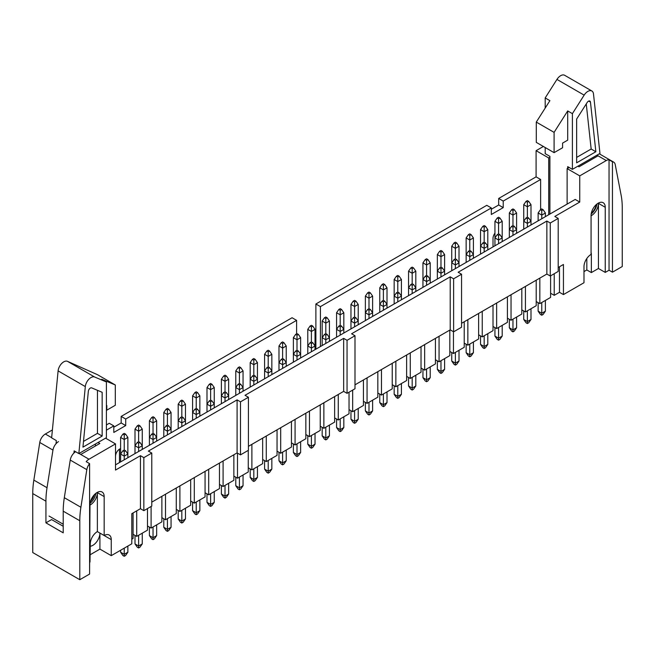 <?xml version="1.0" encoding="UTF-8"?>
<svg xmlns="http://www.w3.org/2000/svg" width="655" height="655" viewBox="0 0 655 655"><rect width="100%" height="100%" fill="white"/><g stroke="black" fill="none" stroke-linecap="round" stroke-linejoin="round"><path stroke-width="0.98" d="M461.554 323.308L546.859 274.052L546.859 221.038L550.265 223.003L558.199 218.418L554.801 216.453L579.74 202.059L579.74 175.876L606.268 160.557A8.016 4.626 120 0 1 609.044 159.795L612.45 161.76A8.016 4.626 120 0 1 613.678 162.129A8.016 4.626 120 0 1 615.225 164.577L621.153 195.354A80.164 46.284 120 0 1 622.25 207.553L622.25 266.528L612.45 272.185L609.044 270.22L605.245 272.415L605.245 207.291A10.021 5.789 120 0 0 603.173 202.706A10.021 5.789 120 0 0 595.452 205.392A10.021 5.789 120 0 0 591.072 215.479L591.072 254.418A10.021 5.789 120 0 0 583.99 266.691L583.99 282.731L563.439 294.586L563.439 264.481L558.199 267.51M354.994 384.829L450.214 329.85L450.214 276.836L453.62 278.801L461.554 274.216L458.156 272.251L546.859 221.038M543.372 146.474L536.093 150.675L536.093 176.858L540.629 179.478L503.22 201.077L498.684 198.457L498.684 204.999L491.316 209.256M536.093 176.858L498.684 198.457M119.472 462.553L119.472 449.142M52.4 429.934L45.334 434.019A8.016 4.626 120 0 0 39.775 442.485L33.847 480.107A80.164 46.284 120 0 0 32.75 493.575L32.75 552.55L79.795 579.708L89.604 574.05L89.604 463.625A8.016 4.626 120 0 0 86.82 469.651L80.901 507.265A80.164 46.284 120 0 0 79.795 520.741L79.795 579.708M106.413 430.171L113.806 425.897L109.27 423.277L106.413 424.931M296.609 333.845L296.609 320.36L292.073 317.74L121.175 416.408L121.175 422.958L113.806 427.207M503.22 201.077L503.22 207.619L491.316 214.496L491.316 207.946L486.78 205.326L315.882 303.994L315.882 349.156M320.418 346.544L320.418 306.614L491.316 207.946M494.943 233.164A6.01 3.472 120 0 0 493.01 238.379L493.01 246.894M540.629 209.584L540.629 179.478M609.044 270.22L609.044 159.795M151.78 502.148L237.094 452.9L237.094 399.886L240.491 401.842L248.425 397.266L245.027 395.301L343.654 338.357L347.052 340.322L347.052 393.336L354.994 388.759L354.994 335.737L347.052 340.322M90.284 546.27A10.021 5.789 -60 0 0 99.92 533.08L111.252 539.622L111.252 555.653L131.802 543.797L131.802 513.684L140.448 508.698L140.448 455.683L143.846 457.64L151.78 453.063L148.382 451.099L237.094 399.886M296.609 320.36L125.711 419.028L125.711 425.57L113.806 432.447L113.806 425.897M120.61 448.577A6.01 3.472 120 0 0 115.509 456.339M79.034 453.473L88.982 459.212L115.509 443.902L115.509 470.077L140.448 455.683M88.982 459.212A8.016 4.626 120 0 0 86.198 461.66L89.604 463.625M89.997 562.039L90.284 543.879A10.021 5.789 -60 0 1 97.366 531.606L97.366 492.658L104.17 496.588A10.021 5.789 120 0 0 102.098 492.003A10.021 5.789 120 0 0 94.377 494.681A10.021 5.789 120 0 0 89.997 504.768L89.604 570.12M104.17 496.588L104.17 535.528A10.021 5.789 120 0 1 109.18 535.037A10.021 5.789 120 0 1 111.252 539.622M136.707 510.859L136.707 536.38L147.473 530.165L147.473 508.567M133.08 512.947L133.08 538.475L131.802 539.212M151.1 506.471L151.1 528.069L161.875 521.855L161.875 496.326M165.502 494.23L165.502 519.759L176.269 513.536L176.269 488.016M179.896 485.92L179.896 511.449L190.671 505.226L190.671 479.697M194.298 477.61L194.298 503.13L205.064 496.916L205.064 471.387M208.691 469.291L208.691 494.82L219.466 488.605L219.466 463.077M223.093 460.981L223.093 486.509L233.86 480.287L233.86 454.767M237.487 453.129L237.487 478.199L248.261 471.977L248.261 450.378M251.888 444.36L251.888 469.881L262.655 463.666L262.655 438.138M266.282 436.042L266.282 461.57L277.049 455.356L277.049 429.827M280.684 427.731L280.684 453.26L291.45 447.037L291.45 421.517M295.077 419.421L295.077 444.95L305.844 438.727L305.844 413.199M309.471 411.111L309.471 436.631L320.246 430.417L320.246 404.888M323.873 402.792L323.873 428.321L334.639 422.107L334.639 396.578M338.267 394.482L338.267 420.011L349.041 413.788L349.041 392.189M352.668 390.102L352.668 411.7L363.435 405.478L363.435 379.957M367.062 377.861L367.062 403.382L377.837 397.167L377.837 371.639M381.464 369.543L381.464 395.071L392.23 388.857L392.23 363.328M395.857 361.232L395.857 386.761L406.632 380.547L406.632 355.018M410.259 352.922L410.259 378.451L421.026 372.228L421.026 346.708M424.653 344.612L424.653 370.132L435.428 363.918L435.428 338.389M439.055 336.302L439.055 361.822L449.821 355.608L449.821 330.079M453.448 331.717L453.448 353.512L464.215 347.297L464.215 321.769M467.85 319.673L467.85 345.201L478.617 338.979L478.617 313.458M482.244 311.362L482.244 336.891L493.01 330.669L493.01 305.14M496.637 303.052L496.637 328.573L507.412 322.358L507.412 296.83M511.039 294.734L511.039 320.262L521.806 314.048L521.806 288.519M525.433 286.423L525.433 311.952L536.208 305.729L536.208 280.209M539.835 278.113L539.835 303.642L550.601 297.419L550.601 275.82M75.603 451.721A8.016 4.626 120 0 0 70.241 460.072L86.82 469.651M63.216 526.284L51.598 519.579L45.932 522.846L63.216 532.834L63.216 511.17A80.164 46.284 120 0 1 64.321 497.694L70.241 460.072M97.366 531.606L104.17 535.528M105.57 438.162L115.509 443.902M133.08 534.283L136.707 536.38M111.252 555.653L99.92 549.111L90.284 554.679M559.476 266.773L559.476 292.302L563.439 294.586M559.476 292.302L554.228 295.323L550.601 293.235M536.208 301.546L539.835 303.642M521.806 309.856L525.433 311.952M507.412 318.166L511.039 320.262M493.01 326.477L496.637 328.573M478.617 334.795L482.244 336.891M464.215 343.105L467.85 345.201M449.821 351.416L453.448 353.512M435.428 359.726L439.055 361.822M421.026 368.044L424.653 370.132M406.632 376.355L410.259 378.451M392.23 384.665L395.857 386.761M377.837 392.975L381.464 395.071M363.435 401.294L367.062 403.382M349.041 409.604L352.668 411.7M334.639 417.915L338.267 420.011M320.246 426.225L323.873 428.321M305.844 434.543L309.471 436.631M291.45 442.854L295.077 444.95M277.049 451.164L280.684 453.26M262.655 459.474L266.282 461.57M248.261 467.793L251.888 469.881M233.86 476.103L237.487 478.199M219.466 484.413L223.093 486.509M205.064 492.724L208.691 494.82M190.671 501.034L194.298 503.13M176.269 509.353L179.896 511.449M161.875 517.663L165.502 519.759M147.473 525.973L151.1 528.069M97.366 492.658A10.021 5.789 -60 0 1 89.997 505.087M248.425 446.35L343.654 391.371L343.654 338.357M554.228 273.724L554.228 295.323M591.072 215.798A10.021 5.789 -60 0 0 598.441 203.369L598.441 268.493L605.245 272.415M598.441 268.493L591.359 272.578L586.823 269.966L583.99 271.604M354.994 335.737L351.588 333.78L450.214 276.836M577.907 166.173L579.004 166.812L598.048 155.816L596.951 155.178M591.072 252.453A10.021 5.789 -60 0 1 591.359 254.582L591.359 272.578M567.124 204.106L567.124 168.597L569.105 167.451M567.124 168.597L579.74 175.876M115.509 464.845L575.205 199.439L579.74 202.059M591.187 213.972A10.021 5.789 120 0 0 596.918 204.049M343.654 391.371L347.052 393.336M612.45 272.185L612.45 161.76M536.093 150.675L548.702 157.961L549.897 157.274M548.702 214.742L548.702 157.961M80.761 454.472L99.806 443.476L98.086 442.477M39.775 442.485L52.957 450.091A8.016 4.626 -60 0 1 58.508 441.626M320.418 306.614L315.882 303.994M125.711 419.028L121.175 416.408M52.957 450.091L47.029 487.713A80.164 46.284 -60 0 0 45.932 501.19L45.932 522.846M546.859 274.052L550.265 276.017L558.199 271.432L558.199 218.418M450.214 329.85L453.62 331.815L461.554 327.23L461.554 274.216M237.094 452.9L240.491 454.865L248.425 450.28L248.425 397.266M140.448 508.698L143.846 510.663L151.78 506.078L151.78 453.063M586.823 258.512L586.823 269.966M90.112 503.269A10.021 5.789 120 0 0 95.843 493.338M99.92 533.08L99.92 549.111M95.409 495.278L95.409 493.69M95.409 446.006L95.409 444.016M143.846 510.663L143.846 457.64M125.711 425.57L121.175 422.958M240.491 454.865L240.491 401.842M550.265 276.017L550.265 223.003M503.22 207.619L498.684 204.999M453.62 331.815L453.62 278.801M56.035 443.705L56.338 440.594L51.63 437.876L58.107 370.886A8.016 4.626 -60 0 1 61.685 363.484A8.016 4.626 -60 0 1 67.44 361.314L97.513 374.701L115.305 384.976L101.705 379.253L106.413 381.971L94.656 377.018A8.016 4.626 -60 0 0 88.892 379.196A8.016 4.626 -60 0 0 85.314 386.597L78.837 453.587L74.138 450.869L73.925 453.055M49.043 516.042L63.216 524.221M78.837 453.587L106.413 437.671L106.413 381.971M106.413 405.756L106.806 405.527L106.806 410.177L115.305 405.265L115.305 384.976M102.155 392.288L91.659 387.875A2.841 1.646 120 0 0 89.612 388.644A2.841 1.646 120 0 0 88.343 391.272L82.939 447.152L102.155 436.058L102.155 392.288M83.496 441.404L97.456 433.34L97.456 390.315M97.456 433.34L102.155 436.058M94.353 494.705A10.021 5.789 -60 0 1 90.546 501.304M554.089 132.367L554.089 152.656L562.588 147.752L562.588 143.101L567.697 140.154L567.697 110.932L554.089 132.367L536.289 122.092L549.897 100.657L545.189 97.947L556.947 79.419A8.016 4.626 120 0 1 564.659 75.292L591.866 90.996A8.016 4.626 120 0 0 584.154 95.131L556.947 79.419M567.697 110.932L572.396 113.651L584.154 95.131M591.866 90.996A8.016 4.626 120 0 1 593.487 93.919L599.964 153.442L572.396 169.358L572.396 113.651M549.897 214.054L549.897 156.365L545.189 153.647L545.189 147.522M572.396 169.358L567.697 166.64L567.697 168.269M545.189 108.075L545.189 97.947M554.089 152.656L536.289 142.381L536.289 122.092M587.15 102.524L576.646 119.063L576.646 162.833L595.862 151.739L590.466 102.09A2.841 1.646 120 0 0 589.885 101.058A2.841 1.646 120 0 0 587.15 102.524M576.646 157.405L591.162 149.021L595.862 151.739M591.162 149.021L586.258 103.932M596.369 204.499A10.021 5.789 -60 0 1 591.301 213.276M541.759 302.528L541.759 313.262L545.386 311.166L545.386 300.432M545.386 216.649L545.386 212.99L541.759 215.086L541.759 218.745M541.759 208.929L540.4 209.715L541.759 210.501L543.118 209.715L541.759 208.929M541.759 210.501L541.759 215.086L538.132 212.99L538.132 220.841M538.132 302.659L538.132 311.166L541.759 313.262L541.759 315.227L540.4 314.441L538.132 311.166M545.386 311.166L543.118 314.441L541.759 315.227M543.118 209.715L545.386 212.99M540.4 209.715L538.132 212.99M530.992 224.968L530.992 204.679L527.365 206.767L527.365 217.239L526.006 218.025L527.365 218.811L528.724 218.025L527.365 217.239M527.365 200.618L526.006 201.404L527.365 202.19L528.724 201.404L527.365 200.618M527.365 202.19L527.365 206.767L523.738 204.679L523.738 229.152M528.724 201.404L530.992 204.679M526.006 201.404L523.738 204.679M527.365 310.838L527.365 321.572L530.992 319.476L530.992 308.742M528.724 218.025L530.992 221.3L527.365 223.396L527.365 227.056M527.365 218.811L527.365 223.396L523.738 221.3L526.006 218.025M523.738 310.969L523.738 319.476L527.365 321.572L527.365 323.537L526.006 322.751L523.738 319.476M530.992 319.476L528.724 322.751L527.365 323.537M512.963 319.149L512.963 329.883L516.59 327.787L516.59 317.053M516.59 233.278L516.59 229.61L512.963 231.706L512.963 235.374M512.963 225.557L511.604 226.343L512.963 227.121L514.322 226.343L512.963 225.557L512.963 215.086L509.336 212.99L509.336 237.47M512.963 227.121L512.963 231.706L509.336 229.61L511.604 226.343M509.336 319.28L509.336 327.787L512.963 329.883L512.963 331.848L511.604 331.062L509.336 327.787M516.59 327.787L514.322 331.062L512.963 331.848M514.322 226.343L516.59 229.61L516.59 212.99L512.963 215.086L512.963 210.501L514.322 209.715L512.963 208.929L511.604 209.715L512.963 210.501M498.57 327.459L498.57 338.193L502.197 336.105L502.197 325.371M502.197 241.589L502.197 237.921L498.57 240.017L498.57 243.685M498.57 233.868L497.21 234.654L498.57 235.44L499.929 234.654L498.57 233.868L498.57 223.396L494.943 221.3L494.943 245.781M498.57 235.44L498.57 240.017L494.943 237.921L497.21 234.654M494.943 327.59L494.943 336.105L498.57 338.193L498.57 340.158L497.21 339.372L494.943 336.105M502.197 336.105L499.929 339.372L498.57 340.158M499.929 234.654L502.197 237.921L502.197 221.3L498.57 223.396L498.57 218.811L499.929 218.025L498.57 217.239L497.21 218.025L498.57 218.811M484.168 335.778L484.168 346.511L487.795 344.415L487.795 333.682M487.795 249.899L487.795 246.239L484.168 248.335L484.168 251.995M484.168 242.178L482.809 242.964L484.168 243.75L485.535 242.964L484.168 242.178L484.168 231.706L480.541 229.61L480.541 254.091M484.168 243.75L484.168 248.335L480.541 246.239L482.809 242.964M480.541 335.909L480.541 344.415L484.168 346.511L484.168 348.476L482.809 347.69L480.541 344.415M487.795 344.415L485.535 347.69L484.168 348.476M485.535 242.964L487.795 246.239L487.795 229.61L484.168 231.706L484.168 227.121L485.535 226.343L484.168 225.557L482.809 226.343L484.168 227.121M514.322 209.715L516.59 212.99M511.604 209.715L509.336 212.99M499.929 218.025L502.197 221.3M497.21 218.025L494.943 221.3M485.535 226.343L487.795 229.61M482.809 226.343L480.541 229.61M473.401 258.217L473.401 237.921L469.774 240.017L469.774 250.488L468.415 251.274L469.774 252.06L471.133 251.274L469.774 250.488M469.774 233.868L468.415 234.654L469.774 235.44L471.133 234.654L469.774 233.868M469.774 235.44L469.774 240.017L466.147 237.921L466.147 262.401M471.133 234.654L473.401 237.921M468.415 234.654L466.147 237.921M469.774 344.088L469.774 354.822L473.401 352.726L473.401 341.992M471.133 251.274L473.401 254.549L469.774 256.645L469.774 260.305M469.774 252.06L469.774 256.645L466.147 254.549L468.415 251.274M466.147 344.219L466.147 352.726L469.774 354.822L469.774 356.787L468.415 356.001L466.147 352.726M473.401 352.726L471.133 356.001L469.774 356.787M459.008 266.528L459.008 246.239L455.372 248.335L455.372 258.807L454.013 259.585L455.372 260.371L456.74 259.585L455.372 258.807M455.372 242.178L454.013 242.964L455.372 243.75L456.74 242.964L455.372 242.178M455.372 243.75L455.372 248.335L451.745 246.239L451.745 270.712M456.74 242.964L459.008 246.239M454.013 242.964L451.745 246.239M455.372 352.398L455.372 363.132L459.008 361.036L459.008 350.302M456.74 259.585L459.008 262.86L455.372 264.956L455.372 268.624M455.372 260.371L455.372 264.956L451.745 262.86L454.013 259.585M451.745 352.529L451.745 361.036L455.372 363.132L455.372 365.097L454.013 364.311L451.745 361.036M459.008 361.036L456.74 364.311L455.372 365.097M444.606 274.838L444.606 254.549L440.979 256.645L440.979 267.117L439.62 267.903L440.979 268.689L442.338 267.903L440.979 267.117M440.979 250.488L439.62 251.274L440.979 252.06L442.338 251.274L440.979 250.488M440.979 252.06L440.979 256.645L437.352 254.549L437.352 279.03M442.338 251.274L444.606 254.549M439.62 251.274L437.352 254.549M440.979 360.709L440.979 371.442L444.606 369.354L444.606 358.621M442.338 267.903L444.606 271.17L440.979 273.266L440.979 276.934M440.979 268.689L440.979 273.266L437.352 271.17L439.62 267.903M437.352 360.839L437.352 369.354L440.979 371.442L440.979 373.407L439.62 372.621L437.352 369.354M444.606 369.354L442.338 372.621L440.979 373.407M430.212 283.148L430.212 262.86L426.585 264.956L426.585 275.427L425.218 276.214L426.585 277L427.944 276.214L426.585 275.427M426.585 258.807L425.218 259.585L426.585 260.371L427.944 259.585L426.585 258.807M426.585 260.371L426.585 264.956L422.95 262.86L422.95 287.34M427.944 259.585L430.212 262.86M425.218 259.585L422.95 262.86M426.585 369.027L426.585 379.761L430.212 377.665L430.212 366.931M427.944 276.214L430.212 279.488L426.585 281.576L426.585 285.244M426.585 277L426.585 281.576L422.95 279.488L425.218 276.214M422.95 369.158L422.95 377.665L426.585 379.761L426.585 381.718L425.218 380.94L422.95 377.665M430.212 377.665L427.944 380.94L426.585 381.718M415.81 291.467L415.81 271.17L412.183 273.266L412.183 283.738L410.824 284.524L412.183 285.31L413.542 284.524L412.183 283.738M412.183 267.117L410.824 267.903L412.183 268.689L413.542 267.903L412.183 267.117M412.183 268.689L412.183 273.266L408.556 271.17L408.556 295.651M413.542 267.903L415.81 271.17M410.824 267.903L408.556 271.17M412.183 377.337L412.183 388.071L415.81 385.975L415.81 375.241M413.542 284.524L415.81 287.799L412.183 289.895L412.183 293.555M412.183 285.31L412.183 289.895L408.556 287.799L410.824 284.524M408.556 377.468L408.556 385.975L412.183 388.071L412.183 390.036L410.824 389.25L408.556 385.975M415.81 385.975L413.542 389.25L412.183 390.036M401.417 299.777L401.417 279.488L397.79 281.576L397.79 292.056L396.422 292.834L397.79 293.62L399.149 292.834L397.79 292.056M397.79 275.427L396.422 276.214L397.79 277L399.149 276.214L397.79 275.427M397.79 277L397.79 281.576L394.163 279.488L394.163 303.961M399.149 276.214L401.417 279.488M396.422 276.214L394.163 279.488M397.79 385.648L397.79 396.381L401.417 394.285L401.417 383.552M399.149 292.834L401.417 296.109L397.79 298.205L397.79 301.873M397.79 293.62L397.79 298.205L394.163 296.109L396.422 292.834M394.163 385.779L394.163 394.285L397.79 396.381L397.79 398.346L396.422 397.56L394.163 394.285M401.417 394.285L399.149 397.56L397.79 398.346M387.015 308.087L387.015 287.799L383.388 289.895L383.388 300.367L382.029 301.153L383.388 301.939L384.747 301.153L383.388 300.367M383.388 283.738L382.029 284.524L383.388 285.31L384.747 284.524L383.388 283.738M383.388 285.31L383.388 289.895L379.761 287.799L379.761 312.279M384.747 284.524L387.015 287.799M382.029 284.524L379.761 287.799M383.388 393.958L383.388 404.692L387.015 402.604L387.015 391.87M384.747 301.153L387.015 304.419L383.388 306.515L383.388 310.183M383.388 301.939L383.388 306.515L379.761 304.419L382.029 301.153M379.761 394.089L379.761 402.604L383.388 404.692L383.388 406.657L382.029 405.871L379.761 402.604M387.015 402.604L384.747 405.871L383.388 406.657M372.621 316.398L372.621 296.109L368.994 298.205L368.994 308.677L367.635 309.463L368.994 310.249L370.353 309.463L368.994 308.677M368.994 292.056L367.635 292.834L368.994 293.62L370.353 292.834L368.994 292.056M368.994 293.62L368.994 298.205L365.367 296.109L365.367 320.59M370.353 292.834L372.621 296.109M367.635 292.834L365.367 296.109M368.994 402.276L368.994 413.01L372.621 410.914L372.621 400.18M370.353 309.463L372.621 312.738L368.994 314.826L368.994 318.494M368.994 310.249L368.994 314.826L365.367 312.738L367.635 309.463M365.367 402.407L365.367 410.914L368.994 413.01L368.994 414.967L367.635 414.181L365.367 410.914M372.621 410.914L370.353 414.181L368.994 414.967M358.219 324.716L358.219 304.419L354.592 306.515L354.592 316.987L353.233 317.773L354.592 318.559L355.952 317.773L354.592 316.987M354.592 300.367L353.233 301.153L354.592 301.939L355.952 301.153L354.592 300.367M354.592 301.939L354.592 306.515L350.965 304.419L350.965 328.9M355.952 301.153L358.219 304.419M353.233 301.153L350.965 304.419M354.592 410.587L354.592 421.321L358.219 419.225L358.219 408.491M355.952 317.773L358.219 321.048L354.592 323.144L354.592 326.804M354.592 318.559L354.592 323.144L350.965 321.048L353.233 317.773M350.965 410.718L350.965 419.225L354.592 421.321L354.592 423.286L353.233 422.5L350.965 419.225M358.219 419.225L355.952 422.5L354.592 423.286M340.199 418.897L340.199 429.631L343.826 427.535L343.826 416.801M343.826 333.027L343.826 329.359L340.199 331.455L340.199 335.123M340.199 325.298L338.84 326.084L340.199 326.87L341.558 326.084L340.199 325.298L340.199 314.826L336.572 312.738L336.572 337.21M340.199 326.87L340.199 331.455L336.572 329.359L338.84 326.084M336.572 419.028L336.572 427.535L340.199 429.631L340.199 431.596L338.84 430.81L336.572 427.535M343.826 427.535L341.558 430.81L340.199 431.596M341.558 326.084L343.826 329.359L343.826 312.738L340.199 314.826L340.199 310.249L341.558 309.463L340.199 308.677L338.84 309.463L340.199 310.249M325.797 427.207L325.797 437.941L329.424 435.853L329.424 425.111M329.424 341.337L329.424 337.669L325.797 339.765L325.797 343.433M325.797 333.616L324.438 334.402L325.797 335.188L327.156 334.402L325.797 333.616L325.797 323.144L322.17 321.048L322.17 345.529M325.797 335.188L325.797 339.765L322.17 337.669L324.438 334.402M322.17 427.338L322.17 435.853L325.797 437.941L325.797 439.906L324.438 439.12L322.17 435.853M329.424 435.853L327.156 439.12L325.797 439.906M327.156 334.402L329.424 337.669L329.424 321.048L325.797 323.144L325.797 318.559L327.156 317.773L325.797 316.987L324.438 317.773L325.797 318.559M311.403 435.526L311.403 446.26L315.03 444.164L315.03 433.43M315.03 349.647L315.03 345.987L311.403 348.075L311.403 351.743M311.403 341.926L310.044 342.712L311.403 343.498L312.762 342.712L311.403 341.926L311.403 331.455L307.776 329.359L307.776 353.839M311.403 343.498L311.403 348.075L307.776 345.987L310.044 342.712M307.776 435.649L307.776 444.164L311.403 446.26L311.403 448.217L310.044 447.43L307.776 444.164M315.03 444.164L312.762 447.43L311.403 448.217M312.762 342.712L315.03 345.987L315.03 329.359L311.403 331.455L311.403 326.87L312.762 326.084L311.403 325.298L310.044 326.084L311.403 326.87M341.558 309.463L343.826 312.738M338.84 309.463L336.572 312.738M327.156 317.773L329.424 321.048M324.438 317.773L322.17 321.048M312.762 326.084L315.03 329.359M310.044 326.084L307.776 329.359M300.629 357.957L300.629 337.669L297.002 339.765L297.002 350.237L295.642 351.023L297.002 351.809L298.369 351.023L297.002 350.237M297.002 333.616L295.642 334.402L297.002 335.188L298.369 334.402L297.002 333.616M297.002 335.188L297.002 339.765L293.375 337.669L293.375 362.149M298.369 334.402L300.629 337.669M295.642 334.402L293.375 337.669M297.002 443.836L297.002 454.57L300.629 452.474L300.629 441.74M298.369 351.023L300.629 354.298L297.002 356.394L297.002 360.053M297.002 351.809L297.002 356.394L293.375 354.298L295.642 351.023M293.375 443.967L293.375 452.474L297.002 454.57L297.002 456.535L295.642 455.749L293.375 452.474M300.629 452.474L298.369 455.749L297.002 456.535M282.608 452.147L282.608 462.88L286.235 460.784L286.235 450.05M286.235 366.276L286.235 362.608L282.608 364.704L282.608 368.372M282.608 358.547L281.249 359.333L282.608 360.119L283.967 359.333L282.608 358.547L282.608 348.075L278.981 345.987L278.981 370.46M282.608 360.119L282.608 364.704L278.981 362.608L281.249 359.333M278.981 452.277L278.981 460.784L282.608 462.88L282.608 464.845L281.249 464.059L278.981 460.784M286.235 460.784L283.967 464.059L282.608 464.845M283.967 359.333L286.235 362.608L286.235 345.987L282.608 348.075L282.608 343.498L283.967 342.712L282.608 341.926L281.249 342.712L282.608 343.498M268.206 460.457L268.206 471.191L271.841 469.095L271.841 458.361M271.841 374.586L271.841 370.918L268.206 373.014L268.206 376.682M268.206 366.865L266.847 367.651L268.206 368.438L269.573 367.651L268.206 366.865L268.206 356.394L264.579 354.298L264.579 378.778M268.206 368.438L268.206 373.014L264.579 370.918L266.847 367.651M264.579 460.588L264.579 469.095L268.206 471.191L268.206 473.156L266.847 472.37L264.579 469.095M271.841 469.095L269.573 472.37L268.206 473.156M269.573 367.651L271.841 370.918L271.841 354.298L268.206 356.394L268.206 351.809L269.573 351.023L268.206 350.237L266.847 351.023L268.206 351.809M283.967 342.712L286.235 345.987M281.249 342.712L278.981 345.987M269.573 351.023L271.841 354.298M266.847 351.023L264.579 354.298M257.44 382.897L257.44 362.608L253.812 364.704L253.812 375.176L252.453 375.962L253.812 376.748L255.172 375.962L253.812 375.176M253.812 358.547L252.453 359.333L253.812 360.119L255.172 359.333L253.812 358.547M253.812 360.119L253.812 364.704L250.185 362.608L250.185 387.089M255.172 359.333L257.44 362.608M252.453 359.333L250.185 362.608M253.812 468.767L253.812 479.509L257.44 477.413L257.44 466.679M255.172 375.962L257.44 379.237L253.812 381.325L253.812 384.993M253.812 376.748L253.812 381.325L250.185 379.237L252.453 375.962M250.185 468.898L250.185 477.413L253.812 479.509L253.812 481.466L252.453 480.68L250.185 477.413M257.44 477.413L255.172 480.68L253.812 481.466M239.419 477.086L239.419 487.819L243.046 485.723L243.046 474.99M243.046 391.207L243.046 387.547L239.419 389.643L239.419 393.303M239.419 383.486L238.052 384.272L239.419 385.058L240.778 384.272L239.419 383.486L239.419 373.014L235.784 370.918L235.784 395.399M239.419 385.058L239.419 389.643L235.784 387.547L238.052 384.272M235.784 477.217L235.784 485.723L239.419 487.819L239.419 489.784L238.052 488.998L235.784 485.723M243.046 485.723L240.778 488.998L239.419 489.784M240.778 384.272L243.046 387.547L243.046 370.918L239.419 373.014L239.419 368.438L240.778 367.651L239.419 366.865L238.052 367.651L239.419 368.438M225.017 485.396L225.017 496.13L228.644 494.034L228.644 483.3M228.644 399.525L228.644 395.857L225.017 397.953L225.017 401.613M225.017 391.796L223.658 392.582L225.017 393.368L226.376 392.582L225.017 391.796L225.017 381.325L221.39 379.237L221.39 403.709M225.017 393.368L225.017 397.953L221.39 395.857L223.658 392.582M221.39 485.527L221.39 494.034L225.017 496.13L225.017 498.095L223.658 497.309L221.39 494.034M228.644 494.034L226.376 497.309L225.017 498.095M226.376 392.582L228.644 395.857L228.644 379.237L225.017 381.325L225.017 376.748L226.376 375.962L225.017 375.176L223.658 375.962L225.017 376.748M210.623 493.706L210.623 504.44L214.25 502.344L214.25 491.61M214.25 407.836L214.25 404.168L210.623 406.264L210.623 409.932M210.623 400.115L209.256 400.901L210.623 401.679L211.983 400.901L210.623 400.115L210.623 389.643L206.996 387.547L206.996 412.028M210.623 401.679L210.623 406.264L206.996 404.168L209.256 400.901M206.996 493.837L206.996 502.344L210.623 504.44L210.623 506.405L209.256 505.619L206.996 502.344M214.25 502.344L211.983 505.619L210.623 506.405M211.983 400.901L214.25 404.168L214.25 387.547L210.623 389.643L210.623 385.058L211.983 384.272L210.623 383.486L209.256 384.272L210.623 385.058M196.222 502.017L196.222 512.75L199.849 510.663L199.849 499.929M199.849 416.146L199.849 412.478L196.222 414.574L196.222 418.242M196.222 408.425L194.862 409.211L196.222 409.997L197.581 409.211L196.222 408.425L196.222 397.953L192.595 395.857L192.595 420.338M196.222 409.997L196.222 414.574L192.595 412.478L194.862 409.211M192.595 502.148L192.595 510.663L196.222 512.75L196.222 514.715L194.862 513.929L192.595 510.663M199.849 510.663L197.581 513.929L196.222 514.715M197.581 409.211L199.849 412.478L199.849 395.857L196.222 397.953L196.222 393.368L197.581 392.582L196.222 391.796L194.862 392.582L196.222 393.368M240.778 367.651L243.046 370.918M238.052 367.651L235.784 370.918M226.376 375.962L228.644 379.237M223.658 375.962L221.39 379.237M211.983 384.272L214.25 387.547M209.256 384.272L206.996 387.547M197.581 392.582L199.849 395.857M194.862 392.582L192.595 395.857M185.455 424.456L185.455 404.168L181.828 406.264L181.828 416.736L180.469 417.522L181.828 418.308L183.187 417.522L181.828 416.736M181.828 400.115L180.469 400.901L181.828 401.679L183.187 400.901L181.828 400.115M181.828 401.679L181.828 406.264L178.201 404.168L178.201 428.648M183.187 400.901L185.455 404.168M180.469 400.901L178.201 404.168M181.828 510.335L181.828 521.069L185.455 518.973L185.455 508.239M183.187 417.522L185.455 420.797L181.828 422.893L181.828 426.552M181.828 418.308L181.828 422.893L178.201 420.797L180.469 417.522M178.201 510.466L178.201 518.973L181.828 521.069L181.828 523.034L180.469 522.248L178.201 518.973M185.455 518.973L183.187 522.248L181.828 523.034M167.426 518.645L167.426 529.379L171.053 527.283L171.053 516.549M171.053 432.775L171.053 429.107L167.426 431.203L167.426 434.863M167.426 425.046L166.067 425.832L167.426 426.618L168.785 425.832L167.426 425.046L167.426 414.574L163.799 412.478L163.799 436.959M167.426 426.618L167.426 431.203L163.799 429.107L166.067 425.832M163.799 518.776L163.799 527.283L167.426 529.379L167.426 531.344L166.067 530.558L163.799 527.283M171.053 527.283L168.785 530.558L167.426 531.344M168.785 425.832L171.053 429.107L171.053 412.478L167.426 414.574L167.426 409.997L168.785 409.211L167.426 408.425L166.067 409.211L167.426 409.997M153.033 526.956L153.033 537.689L156.66 535.593L156.66 524.86M156.66 441.085L156.66 437.417L153.033 439.513L153.033 443.181M153.033 433.364L151.673 434.142L153.033 434.928L154.392 434.142L153.033 433.364L153.033 422.893L149.405 420.797L149.405 445.269M153.033 434.928L153.033 439.513L149.405 437.417L151.673 434.142M149.405 527.087L149.405 535.593L153.033 537.689L153.033 539.654L151.673 538.868L149.405 535.593M156.66 535.593L154.392 538.868L153.033 539.654M154.392 434.142L156.66 437.417L156.66 420.797L153.033 422.893L153.033 418.308L154.392 417.522L153.033 416.736L151.673 417.522L153.033 418.308M138.631 535.266L138.631 546L142.258 543.912L142.258 533.178M142.258 449.395L142.258 445.727L138.631 447.824L138.631 451.492M138.631 441.675L137.272 442.461L138.631 443.247L139.99 442.461L138.631 441.675L138.631 431.203L135.004 429.107L135.004 453.587M138.631 443.247L138.631 447.824L135.004 445.727L137.272 442.461M135.004 535.397L135.004 543.912L138.631 546L138.631 547.965L137.272 547.179L135.004 543.912M142.258 543.912L139.99 547.179L138.631 547.965M139.99 442.461L142.258 445.727L142.258 429.107L138.631 431.203L138.631 426.618L139.99 425.832L138.631 425.046L137.272 425.832L138.631 426.618M124.237 548.161L124.237 554.318L127.864 552.222L127.864 546.065M127.864 457.706L127.864 454.046L124.237 456.134L124.237 459.802M124.237 449.985L122.878 450.771L124.237 451.557L125.596 450.771L124.237 449.985L124.237 439.513L120.61 437.417L120.61 461.898M124.237 451.557L124.237 456.134L120.61 454.046L122.878 450.771M120.61 550.257L120.61 552.222L124.237 554.318L124.237 556.275L122.878 555.497L120.61 552.222M127.864 552.222L125.596 555.497L124.237 556.275M125.596 450.771L127.864 454.046L127.864 437.417L124.237 439.513L124.237 434.928L125.596 434.142L124.237 433.364L122.878 434.142L124.237 434.928M168.785 409.211L171.053 412.478M166.067 409.211L163.799 412.478M154.392 417.522L156.66 420.797M151.673 417.522L149.405 420.797M139.99 425.832L142.258 429.107M137.272 425.832L135.004 429.107M125.596 434.142L127.864 437.417M122.878 434.142L120.61 437.417M64.321 497.694L80.901 507.265M63.216 511.17L79.795 520.741M45.334 434.019L51.655 437.663M598.048 155.816L606.268 160.557M598.441 203.369L605.245 207.291M33.847 480.107L47.029 487.713M32.75 493.575L45.932 501.19M120.61 449.461L119.759 448.97M67.44 361.314L94.656 377.018M58.107 370.886L85.314 386.597M588.706 101.075L590.466 102.09M599.3 153.827L613.678 162.129"/></g></svg>
